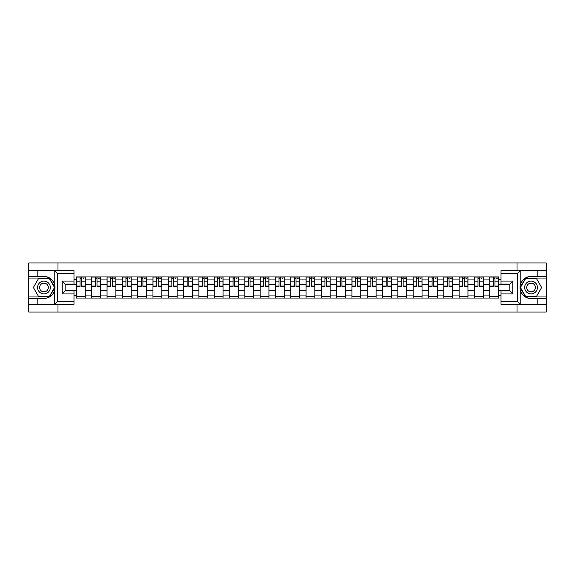 <?xml version="1.0" encoding="UTF-8"?>
<svg xmlns="http://www.w3.org/2000/svg" width="575" height="575" viewBox="0 0 575 575"><rect width="100%" height="100%" fill="white"/><g stroke="black" fill="none" stroke-linecap="round" stroke-linejoin="round"><path stroke-width="0.86" d="M73.988 273.614L57.644 273.614L54.618 270.674L73.988 270.674L73.988 284.014L65.155 284.014L65.155 290.986L73.988 290.986L73.988 304.326L54.618 304.326L54.79 285.365C53.267 279.853 49.658 276.884 43.959 276.46A11.04 11.04 0 0 1 54.79 289.635C53.267 295.147 49.658 298.116 43.959 298.54L28.75 298.54L28.75 312.031L546.25 312.031L546.25 278.034L525.572 278.034L520.109 287.5L525.572 296.966L546.25 296.966M531.041 276.46C525.342 276.884 521.733 279.853 520.21 285.365L520.21 289.635C521.733 295.147 525.342 298.116 531.041 298.54A11.04 11.04 0 0 1 520.001 287.5A11.04 11.04 0 0 1 531.041 276.46L546.25 276.46L546.25 262.969L28.75 262.969L28.75 296.966L49.428 296.966L54.891 287.5L49.428 278.034L28.75 278.034M91.748 298.051L91.748 279.946L85.265 279.946L85.265 298.051M85.265 279.946L85.265 276.949M91.748 279.946L91.748 276.949M100.575 276.949L100.575 298.051M107.051 298.051L107.051 276.949M115.884 276.949L115.884 298.051M122.36 298.051L122.36 276.949M131.193 276.949L131.193 298.051M137.669 298.051L137.669 276.949M146.496 276.949L146.496 298.051M152.972 298.051L152.972 276.949M161.805 276.949L161.805 298.051M168.281 298.051L168.281 276.949M177.114 276.949L177.114 298.051M183.59 298.051L183.59 276.949M192.417 276.949L192.417 298.051M198.893 298.051L198.893 276.949M207.726 276.949L207.726 298.051M214.202 298.051L214.202 276.949M223.035 276.949L223.035 298.051M229.511 298.051L229.511 276.949M238.338 276.949L238.338 298.051M244.813 298.051L244.813 276.949M253.647 276.949L253.647 298.051M260.123 298.051L260.123 276.949M268.956 276.949L268.956 298.051M275.432 298.051L275.432 276.949M284.258 276.949L284.258 298.051M290.742 298.051L290.742 276.949M299.568 276.949L299.568 298.051M306.044 298.051L306.044 276.949M314.877 276.949L314.877 298.051M321.353 298.051L321.353 276.949M330.187 276.949L330.187 298.051M336.662 298.051L336.662 276.949M345.489 276.949L345.489 298.051M351.965 298.051L351.965 276.949M360.798 276.949L360.798 298.051M367.274 298.051L367.274 276.949M376.107 276.949L376.107 298.051M382.583 298.051L382.583 276.949M391.41 276.949L391.41 298.051M397.886 298.051L397.886 276.949M406.719 276.949L406.719 298.051M413.195 298.051L413.195 276.949M422.028 276.949L422.028 298.051M428.504 298.051L428.504 276.949M437.331 276.949L437.331 298.051M443.807 298.051L443.807 276.949M452.64 276.949L452.64 298.051M459.116 298.051L459.116 276.949M467.949 276.949L467.949 298.051M474.425 298.051L474.425 276.949M483.252 276.949L483.252 298.051M489.735 298.051L489.735 276.949M489.735 290.54L483.252 290.54M474.425 290.54L467.949 290.54M459.116 290.54L452.64 290.54M443.807 290.54L437.331 290.54M428.504 290.54L422.028 290.54M413.195 290.54L406.719 290.54M397.886 290.54L391.41 290.54M382.583 290.54L376.107 290.54M367.274 290.54L360.798 290.54M351.965 290.54L345.489 290.54M336.662 290.54L330.187 290.54M321.353 290.54L314.877 290.54M306.044 290.54L299.568 290.54M290.742 290.54L284.258 290.54M275.432 290.54L268.956 290.54M260.123 290.54L253.647 290.54M244.813 290.54L238.338 290.54M229.511 290.54L223.035 290.54M214.202 290.54L207.726 290.54M198.893 290.54L192.417 290.54M183.59 290.54L177.114 290.54M168.281 290.54L161.805 290.54M152.972 290.54L146.496 290.54M137.669 290.54L131.193 290.54M122.36 290.54L115.884 290.54M107.051 290.54L100.575 290.54M91.748 290.54L85.265 290.54M489.735 284.46L483.252 284.46M474.425 284.46L467.949 284.46M459.116 284.46L452.64 284.46M443.807 284.46L437.331 284.46M428.504 284.46L422.028 284.46M413.195 284.46L406.719 284.46M397.886 284.46L391.41 284.46M382.583 284.46L376.107 284.46M367.274 284.46L360.798 284.46M351.965 284.46L345.489 284.46M336.662 284.46L330.187 284.46M321.353 284.46L314.877 284.46M306.044 284.46L299.568 284.46M290.742 284.46L284.258 284.46M275.432 284.46L268.956 284.46M260.123 284.46L253.647 284.46M244.813 284.46L238.338 284.46M229.511 284.46L223.035 284.46M214.202 284.46L207.726 284.46M198.893 284.46L192.417 284.46M183.59 284.46L177.114 284.46M168.281 284.46L161.805 284.46M152.972 284.46L146.496 284.46M137.669 284.46L131.193 284.46M122.36 284.46L115.884 284.46M107.051 284.46L100.575 284.46M91.748 284.46L85.265 284.46M65.155 290.54L76.439 290.54L76.439 284.46L65.155 284.46M73.988 279.256L76.439 279.256L76.439 284.46M509.845 284.46L498.561 284.46L498.561 276.949L76.439 276.949L76.439 279.256M498.561 279.256L501.012 279.256M501.012 295.744L498.561 295.744L498.561 290.54L509.845 290.54M76.439 290.54L76.439 298.051L498.561 298.051L498.561 295.744M76.439 295.744L73.988 295.744M517.011 312.031L517.011 304.326M517.011 270.674L517.011 262.969M57.989 312.031L57.989 304.326M57.989 270.674L57.989 262.969M498.561 284.46L498.561 290.54M85.265 296.578L76.439 296.578M80.018 278.422L81.686 278.422M100.575 296.578L91.748 296.578M95.328 278.422L96.995 278.422M115.884 296.578L107.051 296.578M110.63 278.422L112.305 278.422M131.193 296.578L122.36 296.578M125.939 278.422L127.607 278.422M146.496 296.578L137.669 296.578M141.249 278.422L142.916 278.422M161.805 296.578L152.972 296.578M156.558 278.422L158.226 278.422M177.114 296.578L168.281 296.578M171.86 278.422L173.528 278.422M192.417 296.578L183.59 296.578M187.17 278.422L188.837 278.422M207.726 296.578L198.893 296.578M202.479 278.422L204.147 278.422M223.035 296.578L214.202 296.578M217.781 278.422L219.449 278.422M238.338 296.578L229.511 296.578M233.091 278.422L234.758 278.422M253.647 296.578L244.813 296.578M248.4 278.422L250.068 278.422M268.956 296.578L260.123 296.578M263.702 278.422L265.377 278.422M284.258 296.578L275.432 296.578M279.012 278.422L280.679 278.422M299.568 296.578L290.742 296.578M294.321 278.422L295.988 278.422M314.877 296.578L306.044 296.578M309.623 278.422L311.298 278.422M330.187 296.578L321.353 296.578M324.933 278.422L326.6 278.422M345.489 296.578L336.662 296.578M340.242 278.422L341.909 278.422M360.798 296.578L351.965 296.578M355.551 278.422L357.219 278.422M376.107 296.578L367.274 296.578M370.853 278.422L372.521 278.422M391.41 296.578L382.583 296.578M386.163 278.422L387.83 278.422M406.719 296.578L397.886 296.578M401.472 278.422L403.14 278.422M422.028 296.578L413.195 296.578M416.774 278.422L418.442 278.422M437.331 296.578L428.504 296.578M432.084 278.422L433.751 278.422M452.64 296.578L443.807 296.578M447.393 278.422L449.061 278.422M467.949 296.578L459.116 296.578M462.695 278.422L464.37 278.422M483.252 296.578L474.425 296.578M478.005 278.422L479.672 278.422M498.561 296.578L489.735 296.578M493.314 278.422L494.982 278.422M81.686 286.372L81.686 277.049L85.222 277.049L85.222 286.372L81.686 286.372M80.018 278.329L81.686 278.329M83.26 278.329L83.943 278.329M83.109 277.049L76.489 277.049L76.489 286.372L80.018 286.372L80.018 277.049L78.595 277.049M96.995 286.372L96.995 277.049L100.524 277.049L100.524 286.372L96.995 286.372M95.328 278.329L96.995 278.329M98.562 278.329L99.252 278.329M98.418 277.049L91.792 277.049L91.792 286.372L95.328 286.372L95.328 277.049L93.905 277.049M112.305 286.372L112.305 277.049L115.834 277.049L115.834 286.372L112.305 286.372M110.63 278.329L112.305 278.329M113.872 278.329L114.562 278.329M113.728 277.049L107.101 277.049L107.101 286.372L110.63 286.372L110.63 277.049L109.214 277.049M37.188 298.54L37.188 304.326L28.75 304.326M54.618 304.326L37.188 304.326M28.75 298.54L28.75 296.966M54.618 270.674L37.188 270.674L37.188 276.46L28.75 276.46M37.188 270.674L28.75 270.674M43.959 276.46L37.188 276.46M65.155 284.014L62.208 281.074L73.988 281.074M73.988 293.926L62.208 293.926L65.155 290.986M54.79 304.24L57.644 301.386L73.988 301.386M520.382 270.674L517.356 273.614L501.012 273.614L501.012 270.674L546.25 270.674M537.812 276.46L537.812 270.674M501.012 301.386L517.356 301.386L520.382 304.326L501.012 304.326L501.012 290.986L509.845 290.986L509.845 284.014L501.012 284.014L501.012 273.614M546.25 276.46L546.25 278.034M520.382 304.326L537.812 304.326L537.812 298.54L546.25 298.54M537.812 304.326L546.25 304.326M531.041 298.54L537.812 298.54M509.845 290.986L512.792 293.926L501.012 293.926M501.012 281.074L512.792 281.074L509.845 284.014M37.583 287.5A6.375 6.375 0 0 0 43.959 293.875A6.375 6.375 0 0 0 50.334 287.5A6.375 6.375 0 0 0 43.959 281.125A6.375 6.375 0 0 0 37.583 287.5M39.596 287.5A4.37 4.37 0 0 0 43.959 291.87A4.37 4.37 0 0 0 48.329 287.5A4.37 4.37 0 0 0 43.959 283.13A4.37 4.37 0 0 0 39.596 287.5M49.256 278.329L54.553 287.5L49.256 296.671L38.662 296.671L33.364 287.5L38.662 278.329L49.256 278.329M524.666 287.5A6.375 6.375 0 0 0 531.041 293.875A6.375 6.375 0 0 0 537.417 287.5A6.375 6.375 0 0 0 531.041 281.125A6.375 6.375 0 0 0 524.666 287.5M526.671 287.5A4.37 4.37 0 0 0 531.041 291.87A4.37 4.37 0 0 0 535.404 287.5A4.37 4.37 0 0 0 531.041 283.13A4.37 4.37 0 0 0 526.671 287.5M536.338 278.329L541.636 287.5L536.338 296.671L525.744 296.671L520.447 287.5L525.744 278.329L536.338 278.329M127.607 286.372L127.607 277.049L131.143 277.049L131.143 286.372L127.607 286.372M125.939 278.329L127.607 278.329M129.181 278.329L129.864 278.329M129.03 277.049L122.41 277.049L122.41 286.372L125.939 286.372L125.939 277.049L124.516 277.049M142.916 286.372L142.916 277.049L146.445 277.049L146.445 286.372L142.916 286.372M141.249 278.329L142.916 278.329M144.483 278.329L145.173 278.329M144.339 277.049L137.713 277.049L137.713 286.372L141.249 286.372L141.249 277.049L139.826 277.049M158.226 286.372L158.226 277.049L161.755 277.049L161.755 286.372L158.226 286.372M156.558 278.329L158.226 278.329M159.792 278.329L160.482 278.329M159.649 277.049L153.022 277.049L153.022 286.372L156.558 286.372L156.558 277.049L155.135 277.049M173.528 286.372L173.528 277.049L177.064 277.049L177.064 286.372L173.528 286.372M171.86 278.329L173.528 278.329M175.102 278.329L175.785 278.329M174.951 277.049L168.331 277.049L168.331 286.372L171.86 286.372L171.86 277.049L170.437 277.049M188.837 286.372L188.837 277.049L192.373 277.049L192.373 286.372L188.837 286.372M187.17 278.329L188.837 278.329M190.404 278.329L191.094 278.329M190.26 277.049L183.633 277.049L183.633 286.372L187.17 286.372L187.17 277.049L185.747 277.049M204.147 286.372L204.147 277.049L207.676 277.049L207.676 286.372L204.147 286.372M202.479 278.329L204.147 278.329M205.713 278.329L206.403 278.329M205.57 277.049L198.943 277.049L198.943 286.372L202.479 286.372L202.479 277.049L201.056 277.049M219.449 286.372L219.449 277.049L222.985 277.049L222.985 286.372L219.449 286.372M217.781 278.329L219.449 278.329M221.023 278.329L221.706 278.329M220.872 277.049L214.252 277.049L214.252 286.372L217.781 286.372L217.781 277.049L216.358 277.049M234.758 286.372L234.758 277.049L238.294 277.049L238.294 286.372L234.758 286.372M233.091 278.329L234.758 278.329M236.332 278.329L237.015 278.329M236.181 277.049L229.562 277.049L229.562 286.372L233.091 286.372L233.091 277.049L231.667 277.049M250.068 286.372L250.068 277.049L253.597 277.049L253.597 286.372L250.068 286.372M248.4 278.329L250.068 278.329M251.634 278.329L252.324 278.329M251.491 277.049L244.864 277.049L244.864 286.372L248.4 286.372L248.4 277.049L246.977 277.049M265.377 286.372L265.377 277.049L268.906 277.049L268.906 286.372L265.377 286.372M263.702 278.329L265.377 278.329M266.944 278.329L267.627 278.329M266.793 277.049L260.173 277.049L260.173 286.372L263.702 286.372L263.702 277.049L262.279 277.049M280.679 286.372L280.679 277.049L284.215 277.049L284.215 286.372L280.679 286.372M279.012 278.329L280.679 278.329M282.253 278.329L282.936 278.329M282.102 277.049L275.482 277.049L275.482 286.372L279.012 286.372L279.012 277.049L277.588 277.049M295.988 286.372L295.988 277.049L299.518 277.049L299.518 286.372L295.988 286.372M294.321 278.329L295.988 278.329M297.555 278.329L298.245 278.329M297.412 277.049L290.785 277.049L290.785 286.372L294.321 286.372L294.321 277.049L292.898 277.049M311.298 286.372L311.298 277.049L314.827 277.049L314.827 286.372L311.298 286.372M309.623 278.329L311.298 278.329M312.865 278.329L313.555 278.329M312.721 277.049L306.094 277.049L306.094 286.372L309.623 286.372L309.623 277.049L308.207 277.049M326.6 286.372L326.6 277.049L330.136 277.049L330.136 286.372L326.6 286.372M324.933 278.329L326.6 278.329M328.174 278.329L328.857 278.329M328.023 277.049L321.403 277.049L321.403 286.372L324.933 286.372L324.933 277.049L323.509 277.049M341.909 286.372L341.909 277.049L345.438 277.049L345.438 286.372L341.909 286.372M340.242 278.329L341.909 278.329M343.476 278.329L344.166 278.329M343.332 277.049L336.706 277.049L336.706 286.372L340.242 286.372L340.242 277.049L338.819 277.049M357.219 286.372L357.219 277.049L360.748 277.049L360.748 286.372L357.219 286.372M355.551 278.329L357.219 278.329M358.786 278.329L359.476 278.329M358.642 277.049L352.015 277.049L352.015 286.372L355.551 286.372L355.551 277.049L354.128 277.049M372.521 286.372L372.521 277.049L376.057 277.049L376.057 286.372L372.521 286.372M370.853 278.329L372.521 278.329M374.095 278.329L374.778 278.329M373.944 277.049L367.324 277.049L367.324 286.372L370.853 286.372L370.853 277.049L369.43 277.049M387.83 286.372L387.83 277.049L391.367 277.049L391.367 286.372L387.83 286.372M386.163 278.329L387.83 278.329M389.397 278.329L390.087 278.329M389.253 277.049L382.627 277.049L382.627 286.372L386.163 286.372L386.163 277.049L384.74 277.049M403.14 286.372L403.14 277.049L406.669 277.049L406.669 286.372L403.14 286.372M401.472 278.329L403.14 278.329M404.707 278.329L405.397 278.329M404.563 277.049L397.936 277.049L397.936 286.372L401.472 286.372L401.472 277.049L400.049 277.049M418.442 286.372L418.442 277.049L421.978 277.049L421.978 286.372L418.442 286.372M416.774 278.329L418.442 278.329M420.016 278.329L420.699 278.329M419.865 277.049L413.245 277.049L413.245 286.372L416.774 286.372L416.774 277.049L415.351 277.049M433.751 286.372L433.751 277.049L437.287 277.049L437.287 286.372L433.751 286.372M432.084 278.329L433.751 278.329M435.325 278.329L436.008 278.329M435.174 277.049L428.555 277.049L428.555 286.372L432.084 286.372L432.084 277.049L430.661 277.049M449.061 286.372L449.061 277.049L452.59 277.049L452.59 286.372L449.061 286.372M447.393 278.329L449.061 278.329M450.628 278.329L451.317 278.329M450.484 277.049L443.857 277.049L443.857 286.372L447.393 286.372L447.393 277.049L445.97 277.049M464.37 286.372L464.37 277.049L467.899 277.049L467.899 286.372L464.37 286.372M462.695 278.329L464.37 278.329M465.937 278.329L466.627 278.329M465.786 277.049L459.166 277.049L459.166 286.372L462.695 286.372L462.695 277.049L461.272 277.049M479.672 286.372L479.672 277.049L483.208 277.049L483.208 286.372L479.672 286.372M478.005 278.329L479.672 278.329M481.246 278.329L481.929 278.329M481.095 277.049L474.476 277.049L474.476 286.372L478.005 286.372L478.005 277.049L476.582 277.049M494.982 286.372L494.982 277.049L498.511 277.049L498.511 286.372L494.982 286.372M493.314 278.329L494.982 278.329M496.548 278.329L497.238 278.329M496.405 277.049L489.778 277.049L489.778 286.372L493.314 286.372L493.314 277.049L491.891 277.049M474.425 279.946L467.949 279.946M459.116 279.946L452.64 279.946M443.807 279.946L437.331 279.946M428.504 279.946L422.028 279.946M413.195 279.946L406.719 279.946M397.886 279.946L391.41 279.946M382.583 279.946L376.107 279.946M367.274 279.946L360.798 279.946M351.965 279.946L345.489 279.946M336.662 279.946L330.187 279.946M321.353 279.946L314.877 279.946M306.044 279.946L299.568 279.946M290.742 279.946L284.258 279.946M275.432 279.946L268.956 279.946M260.123 279.946L253.647 279.946M244.813 279.946L238.338 279.946M229.511 279.946L223.035 279.946M214.202 279.946L207.726 279.946M198.893 279.946L192.417 279.946M183.59 279.946L177.114 279.946M168.281 279.946L161.805 279.946M152.972 279.946L146.496 279.946M137.669 279.946L131.193 279.946M122.36 279.946L115.884 279.946M107.051 279.946L100.575 279.946M489.735 279.946L483.252 279.946M474.425 295.054L467.949 295.054M459.116 295.054L452.64 295.054M443.807 295.054L437.331 295.054M428.504 295.054L422.028 295.054M413.195 295.054L406.719 295.054M397.886 295.054L391.41 295.054M382.583 295.054L376.107 295.054M367.274 295.054L360.798 295.054M351.965 295.054L345.489 295.054M336.662 295.054L330.187 295.054M321.353 295.054L314.877 295.054M306.044 295.054L299.568 295.054M290.742 295.054L284.258 295.054M275.432 295.054L268.956 295.054M260.123 295.054L253.647 295.054M244.813 295.054L238.338 295.054M229.511 295.054L223.035 295.054M214.202 295.054L207.726 295.054M198.893 295.054L192.417 295.054M183.59 295.054L177.114 295.054M168.281 295.054L161.805 295.054M152.972 295.054L146.496 295.054M137.669 295.054L131.193 295.054M122.36 295.054L115.884 295.054M107.051 295.054L100.575 295.054M91.748 295.054L85.265 295.054M489.735 295.054L483.252 295.054M81.686 286.034L85.222 286.034M81.686 281.815L85.222 281.815M76.489 286.034L80.018 286.034M76.489 281.815L80.018 281.815M96.995 286.034L100.524 286.034M96.995 281.815L100.524 281.815M91.792 286.034L95.328 286.034M91.792 281.815L95.328 281.815M112.305 286.034L115.834 286.034M112.305 281.815L115.834 281.815M107.101 286.034L110.63 286.034M107.101 281.815L110.63 281.815M54.79 285.365L54.79 270.76M57.644 273.614L57.644 301.386M62.208 293.926L62.208 281.074M520.21 270.76L520.21 285.365M520.21 289.635L520.21 304.24M517.356 301.386L517.356 273.614M512.792 281.074L512.792 293.926M127.607 286.034L131.143 286.034M127.607 281.815L131.143 281.815M122.41 286.034L125.939 286.034M122.41 281.815L125.939 281.815M142.916 286.034L146.445 286.034M142.916 281.815L146.445 281.815M137.713 286.034L141.249 286.034M137.713 281.815L141.249 281.815M158.226 286.034L161.755 286.034M158.226 281.815L161.755 281.815M153.022 286.034L156.558 286.034M153.022 281.815L156.558 281.815M173.528 286.034L177.064 286.034M173.528 281.815L177.064 281.815M168.331 286.034L171.86 286.034M168.331 281.815L171.86 281.815M188.837 286.034L192.373 286.034M188.837 281.815L192.373 281.815M183.633 286.034L187.17 286.034M183.633 281.815L187.17 281.815M204.147 286.034L207.676 286.034M204.147 281.815L207.676 281.815M198.943 286.034L202.479 286.034M198.943 281.815L202.479 281.815M219.449 286.034L222.985 286.034M219.449 281.815L222.985 281.815M214.252 286.034L217.781 286.034M214.252 281.815L217.781 281.815M234.758 286.034L238.294 286.034M234.758 281.815L238.294 281.815M229.562 286.034L233.091 286.034M229.562 281.815L233.091 281.815M250.068 286.034L253.597 286.034M250.068 281.815L253.597 281.815M244.864 286.034L248.4 286.034M244.864 281.815L248.4 281.815M265.377 286.034L268.906 286.034M265.377 281.815L268.906 281.815M260.173 286.034L263.702 286.034M260.173 281.815L263.702 281.815M280.679 286.034L284.215 286.034M280.679 281.815L284.215 281.815M275.482 286.034L279.012 286.034M275.482 281.815L279.012 281.815M295.988 286.034L299.518 286.034M295.988 281.815L299.518 281.815M290.785 286.034L294.321 286.034M290.785 281.815L294.321 281.815M311.298 286.034L314.827 286.034M311.298 281.815L314.827 281.815M306.094 286.034L309.623 286.034M306.094 281.815L309.623 281.815M326.6 286.034L330.136 286.034M326.6 281.815L330.136 281.815M321.403 286.034L324.933 286.034M321.403 281.815L324.933 281.815M341.909 286.034L345.438 286.034M341.909 281.815L345.438 281.815M336.706 286.034L340.242 286.034M336.706 281.815L340.242 281.815M357.219 286.034L360.748 286.034M357.219 281.815L360.748 281.815M352.015 286.034L355.551 286.034M352.015 281.815L355.551 281.815M372.521 286.034L376.057 286.034M372.521 281.815L376.057 281.815M367.324 286.034L370.853 286.034M367.324 281.815L370.853 281.815M387.83 286.034L391.367 286.034M387.83 281.815L391.367 281.815M382.627 286.034L386.163 286.034M382.627 281.815L386.163 281.815M403.14 286.034L406.669 286.034M403.14 281.815L406.669 281.815M397.936 286.034L401.472 286.034M397.936 281.815L401.472 281.815M418.442 286.034L421.978 286.034M418.442 281.815L421.978 281.815M413.245 286.034L416.774 286.034M413.245 281.815L416.774 281.815M433.751 286.034L437.287 286.034M433.751 281.815L437.287 281.815M428.555 286.034L432.084 286.034M428.555 281.815L432.084 281.815M449.061 286.034L452.59 286.034M449.061 281.815L452.59 281.815M443.857 286.034L447.393 286.034M443.857 281.815L447.393 281.815M464.37 286.034L467.899 286.034M464.37 281.815L467.899 281.815M459.166 286.034L462.695 286.034M459.166 281.815L462.695 281.815M479.672 286.034L483.208 286.034M479.672 281.815L483.208 281.815M474.476 286.034L478.005 286.034M474.476 281.815L478.005 281.815M494.982 286.034L498.511 286.034M494.982 281.815L498.511 281.815M489.778 286.034L493.314 286.034M489.778 281.815L493.314 281.815"/></g></svg>
